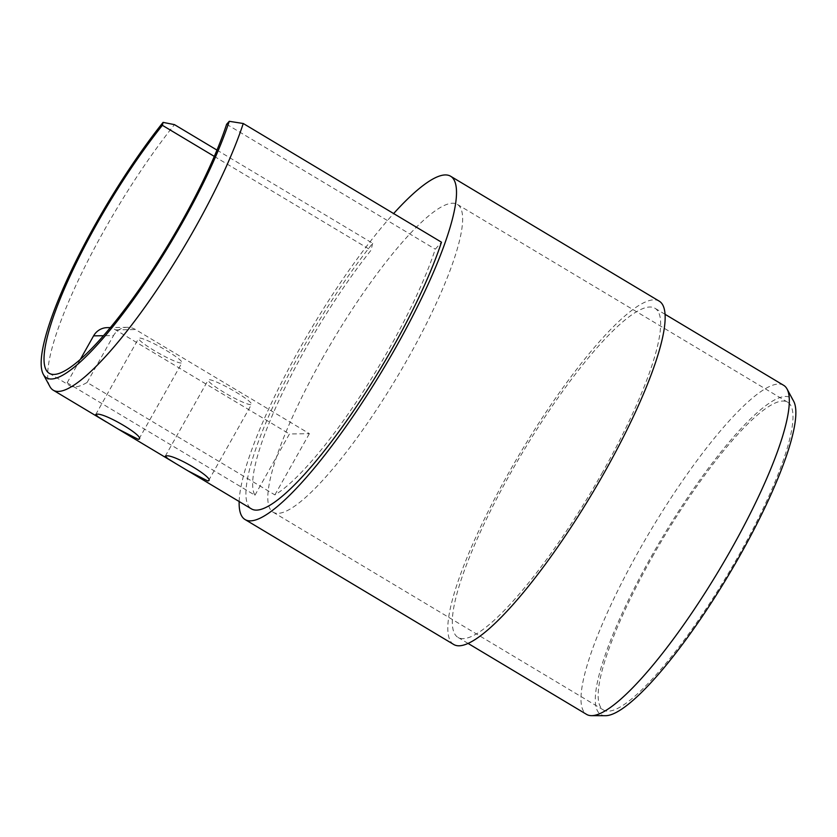 <?xml version="1.0" encoding="UTF-8"?>
<svg xmlns="http://www.w3.org/2000/svg" width="837" height="837" viewBox="0 0 837 837"><rect width="100%" height="100%" fill="white"/><g stroke="black" fill="none" stroke-linecap="round" stroke-linejoin="round"><path stroke-width="0.63" stroke-dasharray="4.18 3.14" d="M49.906 386.568A187.645 38.69 120.9 0 1 104.447 229.934A187.645 38.69 120.9 0 1 174.462 124.629M250.734 404.669A24.848 3.086 29.4 0 1 226.095 393.578A24.848 3.086 29.4 0 1 208.214 379.977A24.848 3.086 29.4 0 1 208.999 379.684A24.848 3.086 29.4 0 1 233.638 390.774A24.848 3.086 29.4 0 1 251.518 404.376A24.848 3.086 29.4 0 1 250.734 404.669M181.179 363.028A24.848 3.086 29.4 0 1 156.55 351.938A24.848 3.086 29.4 0 1 138.66 338.336A24.848 3.086 29.4 0 1 139.455 338.043A24.848 3.086 29.4 0 1 164.083 349.134A24.848 3.086 29.4 0 1 181.974 362.735A24.848 3.086 29.4 0 1 181.179 363.028M216.982 150.095L372.674 243.316A187.645 38.69 -59.1 0 0 302.659 348.621A187.645 38.69 -59.1 0 0 251.435 508.875M605.413 715.698A184.611 38.063 120.9 0 1 651.123 556.835A184.611 38.063 120.9 0 1 793.685 401.289M783.662 385.323A191.778 39.548 -59.1 0 0 638.966 550.62A191.778 39.548 -59.1 0 0 586.611 714.4M322.046 359A179.359 36.985 120.9 0 1 457.368 204.416A179.359 36.985 120.9 0 1 408.404 357.587A179.359 36.985 120.9 0 1 273.082 512.171A179.359 36.985 120.9 0 1 322.046 359M652.389 556.814A179.359 36.985 120.9 0 1 787.711 402.231A179.359 36.985 120.9 0 1 738.757 555.402A179.359 36.985 120.9 0 1 603.435 709.985A179.359 36.985 120.9 0 1 652.389 556.814M602.65 472.068A191.778 39.548 120.9 0 1 457.954 637.365A191.778 39.548 120.9 0 1 510.308 473.575A191.778 39.548 120.9 0 1 655.005 308.288A191.778 39.548 120.9 0 1 602.65 472.068M453.696 644.469A200.064 41.254 120.9 0 1 508.31 473.606A200.064 41.254 120.9 0 1 659.263 301.174M239.162 501.52A200.064 41.254 120.9 0 1 299.667 348.673A200.064 41.254 120.9 0 1 393.641 213.55M214.314 156.404L371.021 250.242A175.215 36.127 -59.1 0 0 305.651 348.579A175.215 36.127 -59.1 0 0 254.94 495.222L67.159 382.781A175.215 36.127 -59.1 0 0 70.046 385.773A175.215 36.127 -59.1 0 0 87.1 382.457L274.881 494.897A175.215 36.127 -59.1 0 0 390.021 347.198A175.215 36.127 -59.1 0 0 435.271 249.196L441.476 242.196M254.94 495.222L289.435 433.984L309.387 433.66L135.51 329.548A16.573 16.081 89.1 0 0 113.539 335.543L103.422 335.71M274.881 494.897L309.387 433.66M372.674 243.316L371.021 250.242M226.628 124.263L435.271 249.196M107.23 327.633A16.573 16.081 -90.9 0 1 115.569 329.872L289.435 433.984M67.159 382.781L80.383 359.314M87.1 382.457L113.539 335.543M115.569 329.872L135.51 329.548M165.276 456.186L208.214 379.977M95.721 414.545L138.66 338.336M787.711 402.231L457.368 204.416M468.029 643.402L457.954 637.365M49.174 373.271L70.046 385.773M665.08 314.314L655.005 308.288M603.435 709.985L273.082 512.171M139.026 438.944L181.974 362.735M208.58 480.584L251.518 404.376M127.172 327.309L110.327 327.581"/><path stroke-width="1.26" d="M216.982 150.095L174.462 124.629L163.079 122.38A180.468 37.215 -59.1 0 0 95.742 223.667A180.468 37.215 -59.1 0 0 43.283 374.306A180.468 37.215 -59.1 0 0 182.644 222.244A180.468 37.215 -59.1 0 0 229.254 121.302L243.264 123.51A187.645 38.69 120.9 0 1 194.801 228.459A187.645 38.69 120.9 0 1 53.223 390.188A187.645 38.69 120.9 0 1 49.906 386.568L43.283 374.306M207.754 480.94L187.781 470.75L176 463.698L167.881 458.686L165.276 456.186L166.029 455.956C173.322 453.508 217.641 480.03 207.754 480.94L208.58 480.584M138.21 439.299L118.226 429.109L98.337 417.046L95.721 414.545L96.475 414.305C103.778 411.856 148.086 438.389 138.21 439.299L139.026 438.944M187.781 470.75L251.435 508.875A187.645 38.69 -59.1 0 0 393.013 347.146A187.645 38.69 -59.1 0 0 441.476 242.196L243.264 123.51M787.062 389.017L793.685 401.289A184.611 38.063 120.9 0 1 740.023 555.381A184.611 38.063 120.9 0 1 605.413 715.698L591.477 715.656A191.778 39.548 -59.1 0 0 731.318 549.114A191.778 39.548 -59.1 0 0 787.062 389.017A191.778 39.548 -59.1 0 0 783.662 385.323L665.08 314.314M468.029 643.402L586.611 714.4A191.778 39.548 -59.1 0 0 591.477 715.656M393.641 213.55A200.064 41.254 120.9 0 1 450.62 176.241L659.263 301.174A200.064 41.254 120.9 0 1 604.649 472.037A200.064 41.254 120.9 0 1 453.696 644.469L245.053 519.536A200.064 41.254 120.9 0 1 239.162 501.52M450.62 176.241A200.064 41.254 120.9 0 1 396.006 347.104A200.064 41.254 120.9 0 1 245.053 519.536M163.079 122.38L162.378 125.309L214.314 156.404M162.378 125.309A175.215 36.127 -59.1 0 0 97.008 223.646A175.215 36.127 -59.1 0 0 49.174 373.271A175.215 36.127 -59.1 0 0 181.378 222.265A175.215 36.127 -59.1 0 0 226.628 124.263L229.254 121.302M80.383 359.314L93.587 335.867A16.573 16.081 -90.9 0 1 107.23 327.633L110.327 327.581M103.422 335.71L93.587 335.867M53.223 390.188L106.456 422.057M118.226 429.109L176 463.698"/></g></svg>

